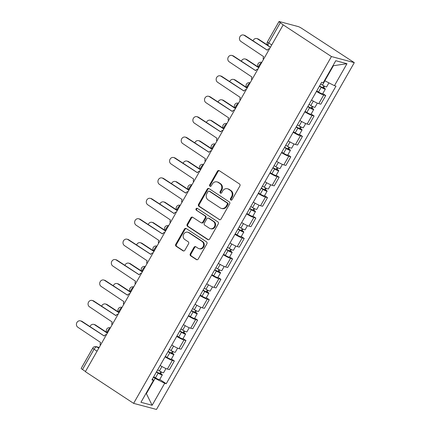 <?xml version="1.0" encoding="UTF-8"?>
<svg xmlns="http://www.w3.org/2000/svg" width="431" height="431" viewBox="0 0 431 431"><rect width="100%" height="100%" fill="white"/><g stroke="black" fill="none" stroke-linecap="round" stroke-linejoin="round"><path stroke-width="0.65" d="M230.784 200.022A1.045 0.932 -75.1 0 0 232.083 199.639L239.868 185.993A1.492 1.331 -75.1 0 0 239.48 183.967L219.282 170.698A1.492 1.331 -75.1 0 0 217.429 171.247L209.644 184.894A1.045 0.932 -75.1 0 0 211.212 185.928L212.219 184.161A4.773 4.251 -75.1 0 1 217.041 181.909A4.773 4.251 -75.1 0 1 218.156 182.41L219.837 183.514A4.773 4.251 -75.1 0 1 221.087 189.985L220.079 191.752A1.045 0.932 -75.1 0 0 221.647 192.781L222.655 191.019A4.773 4.251 -75.1 0 1 227.476 188.767A4.773 4.251 -75.1 0 1 228.592 189.268L230.273 190.373A4.773 4.251 -75.1 0 1 231.522 196.843L230.515 198.61A1.045 0.932 -75.1 0 0 230.784 200.022M190.303 253.821A1.492 1.331 -75.1 0 0 190.691 255.847L196.358 259.57A1.492 1.331 -75.1 0 0 198.212 259.02L206.858 243.86A1.492 1.331 -75.1 0 0 206.471 241.839L186.273 228.57A1.492 1.331 -75.1 0 0 184.42 229.12L175.773 244.275A1.492 1.331 -75.1 0 0 176.16 246.3L183.003 250.794A1.492 1.331 -75.1 0 0 184.861 250.249L188.562 243.763A1.492 1.331 -75.1 0 0 188.169 241.737L184.775 239.507A3.987 3.556 -75.1 0 1 183.482 234.615A3.987 3.556 -75.1 0 1 187.765 232.217A3.987 3.556 -75.1 0 1 188.697 232.638L201.994 241.371A3.987 3.556 -75.1 0 1 203.287 246.268A3.987 3.556 -75.1 0 1 199.009 248.665A3.987 3.556 -75.1 0 1 198.071 248.245L195.857 246.791A1.492 1.331 -75.1 0 0 194.004 247.335L190.303 253.821L190.971 253.999A1.492 1.331 -75.1 0 0 191.359 256.025L197.026 259.748A1.492 1.331 -75.1 0 0 197.053 259.764M133.615 403.362L85.376 371.667L283.194 24.853L331.439 56.547L133.615 403.362L156.48 409.45L354.298 62.635L301.845 28.435A3.039 0.393 29.7 0 0 298.225 26.577L279.363 21.555A3.039 0.393 29.7 0 0 279.008 21.55A3.039 0.393 29.7 0 0 280.317 22.703L268.745 42.987A3.039 1.325 123.3 0 0 268.411 45.88L270.442 47.211M219.147 219.616A1.492 1.331 -75.1 0 0 221.001 219.072L229.648 203.911A1.492 1.331 -75.1 0 0 229.26 201.891L209.062 188.622A1.492 1.331 -75.1 0 0 207.203 189.166L198.556 204.326A1.492 1.331 -75.1 0 0 198.95 206.347L219.815 219.794A1.492 1.331 -75.1 0 0 219.842 219.81M218.253 223.888L209.606 239.043A1.492 1.331 -75.1 0 1 207.753 239.593L187.555 226.323A1.492 1.331 -75.1 0 1 187.167 224.303L190.863 217.811A1.492 1.331 -75.1 0 1 192.722 217.267L200.911 222.649A1.492 1.331 -75.1 0 0 202.764 222.1L205.221 217.795A1.492 1.331 -75.1 0 0 204.833 215.775L196.304 210.172A1.045 0.932 -75.1 0 1 197.328 208.372L217.865 221.863A1.492 1.331 -75.1 0 1 218.253 223.888M85.483 371.474L82.499 369.512A3.039 0.393 -150.3 0 1 81.19 368.365L92.762 348.081A3.039 0.393 29.7 0 0 94.066 349.229L82.499 369.512M283.194 24.853L280.317 22.703M331.439 56.547L354.298 62.635M311.527 100.062A6.988 0.9 29.7 0 0 318.778 103.65L323.703 95.014A6.988 0.9 -150.3 0 1 316.456 91.426M323.703 95.014L325.739 95.553L322.781 93.608M318.778 103.65L320.809 104.194L325.739 95.553M311.134 114.026L314.091 115.971L312.06 115.427A6.988 0.9 -150.3 0 1 304.809 111.844M299.884 120.481A6.988 0.9 29.7 0 0 307.131 124.069L309.167 124.607L314.091 115.971M299.486 134.445L302.449 136.385L300.412 135.846A6.988 0.9 -150.3 0 1 293.166 132.258M288.237 140.894A6.988 0.9 29.7 0 0 295.488 144.482L297.519 145.026L302.449 136.385M287.843 154.858L290.801 156.803L288.77 156.259A6.988 0.9 -150.3 0 1 281.518 152.676M276.594 161.313A6.988 0.9 29.7 0 0 283.84 164.901L285.877 165.439L290.801 156.803M276.196 175.277L279.159 177.216L277.122 176.678A6.988 0.9 -150.3 0 1 269.876 173.09M264.946 181.726A6.988 0.9 29.7 0 0 272.198 185.314L274.229 185.858L279.159 177.216M264.553 195.69L267.511 197.635L265.48 197.096A6.988 0.9 -150.3 0 1 258.228 193.508M253.304 202.144A6.988 0.9 29.7 0 0 260.55 205.732L262.587 206.271L267.511 197.635M252.905 216.109L255.863 218.054L253.832 217.51A6.988 0.9 -150.3 0 1 246.586 213.921M241.656 222.563A6.988 0.9 29.7 0 0 248.908 226.146L250.939 226.69L255.863 218.054M241.263 236.522L244.221 238.467L242.19 237.928A6.988 0.9 -150.3 0 1 234.938 234.34M230.014 242.976A6.988 0.9 29.7 0 0 237.26 246.564L239.291 247.103L244.221 238.467M229.615 256.941L232.573 258.886L230.542 258.341A6.988 0.9 -150.3 0 1 223.296 254.753M218.366 263.395A6.988 0.9 29.7 0 0 225.618 266.978L227.649 267.522L232.573 258.886M217.973 277.354L220.931 279.299L218.9 278.76A6.988 0.9 -150.3 0 1 211.648 275.172M206.724 283.808A6.988 0.9 29.7 0 0 213.97 287.396L216.001 287.94L220.931 279.299M206.325 297.773L209.283 299.717L207.252 299.173A6.988 0.9 -150.3 0 1 200.006 295.591M195.076 304.227A6.988 0.9 29.7 0 0 202.328 307.815L204.359 308.354L209.283 299.717M194.683 318.191L197.64 320.131L195.609 319.592A6.988 0.9 -150.3 0 1 188.358 316.004M183.434 324.64A6.988 0.9 29.7 0 0 190.68 328.228L192.711 328.772L197.64 320.131M183.035 338.604L185.993 340.549L183.962 340.005A6.988 0.9 -150.3 0 1 176.715 336.422M171.786 345.059A6.988 0.9 29.7 0 0 179.037 348.647L181.068 349.185L185.993 340.549M171.393 359.023L174.35 360.962L172.314 360.424A6.988 0.9 -150.3 0 1 165.068 356.836M160.143 365.472A6.988 0.9 29.7 0 0 167.39 369.06L169.421 369.604L174.35 360.962M324.478 80.527L324.839 80.764L333.427 65.717L332.991 65.598M146.071 393.304L146.508 393.422L155.09 378.37L164.68 383.294L152.143 405.28L140.942 402.295L153.484 380.309L151.917 379.894L321.671 82.289L323.234 82.704L335.776 60.717L346.977 63.702L334.434 85.688L324.839 80.764M164.68 383.294L166.247 383.709L335.997 86.103L334.434 85.688M146.141 393.18L152.143 405.28M155.09 378.37L153.414 377.27M159.745 379.436L166.247 383.709M153.484 380.309L152.412 379.021M346.977 63.702L333.427 65.717M231.382 200.151A1.045 0.932 -75.1 0 1 231.178 198.783L232.185 197.021A4.773 4.251 -75.1 0 0 230.941 190.55L230.273 190.373M227.476 188.767L228.139 188.945A4.773 4.251 -75.1 0 1 229.26 189.441L230.941 190.55M217.041 181.909L217.703 182.087A4.773 4.251 -75.1 0 1 218.824 182.588L220.505 183.692A4.773 4.251 -75.1 0 1 221.749 190.163L220.742 191.93A1.045 0.932 -75.1 0 0 220.947 193.293M219.255 170.681A1.492 1.331 -75.1 0 0 218.091 171.425L210.306 185.071A1.045 0.932 -75.1 0 0 210.511 186.434M209.03 188.6A1.492 1.331 -75.1 0 0 207.871 189.344L199.224 204.504A1.492 1.331 -75.1 0 0 199.612 206.524L219.815 219.794M227.272 204.294A1.045 0.932 -75.1 0 0 226.997 202.877L209.267 191.229A1.045 0.932 -75.1 0 0 207.968 191.612L206.907 193.476A4.773 4.251 -75.1 0 0 208.151 199.946L220.273 207.909A4.773 4.251 -75.1 0 0 221.389 208.405A4.773 4.251 -75.1 0 0 226.21 206.153L227.272 204.294L227.934 204.472A1.045 0.932 -75.1 0 0 227.665 203.055L226.997 202.877M209.024 191.122L209.692 191.294A1.045 0.932 -75.1 0 1 209.935 191.407L227.665 203.055M221.389 208.405L222.057 208.582A4.773 4.251 -75.1 0 0 226.873 206.33L226.21 206.153M227.934 204.472L226.873 206.33M192.689 217.246A1.492 1.331 -75.1 0 0 191.531 217.989L187.83 224.476A1.492 1.331 -75.1 0 0 188.223 226.501L208.421 239.771A1.492 1.331 -75.1 0 0 208.448 239.787M201.261 222.805L201.929 222.983A1.492 1.331 -75.1 0 0 203.432 222.277L205.889 217.973A1.492 1.331 -75.1 0 0 205.495 215.953L196.304 210.172M197.403 208.426A1.045 0.932 -75.1 0 0 196.972 210.35M209.412 228.231A3.987 3.556 -75.1 0 0 210.344 228.651A3.987 3.556 -75.1 0 0 214.622 226.253A3.987 3.556 -75.1 0 0 213.334 221.362L208.647 218.28A1.492 1.331 -75.1 0 0 206.794 218.829L204.337 223.134A1.492 1.331 -75.1 0 0 204.725 225.154L209.412 228.231M210.344 228.651L211.012 228.829A3.987 3.556 -75.1 0 0 215.29 226.431A3.987 3.556 -75.1 0 0 213.997 221.539L213.334 221.362M208.297 218.124L208.965 218.301A1.492 1.331 -75.1 0 1 209.315 218.458L213.997 221.539M195.83 246.769A1.492 1.331 -75.1 0 0 194.667 247.513L190.971 253.999M199.009 248.665L199.672 248.843A3.987 3.556 -75.1 0 0 203.955 246.446A3.987 3.556 -75.1 0 0 202.662 241.549L201.994 241.371M187.765 232.217L188.428 232.395A3.987 3.556 -75.1 0 1 189.365 232.815L202.662 241.549M186.24 228.554A1.492 1.331 -75.1 0 0 185.082 229.297L176.435 244.452A1.492 1.331 -75.1 0 0 176.829 246.478L183.671 250.971A1.492 1.331 -75.1 0 0 183.703 250.993M319.543 86.011L323.627 88.139L322.841 87.45L323.708 87.682A3.798 0.49 29.7 0 1 325.34 89.12L322.652 93.829A3.798 0.49 29.7 0 1 318.498 92.013L316.731 90.946M319.419 86.232L321.187 87.304A3.798 0.49 29.7 0 0 325.34 89.12M323.767 85.823L322.63 87.816M270.382 47.318L257.63 38.941A3.496 3.114 -75.1 0 0 256.811 38.574A3.496 3.114 -75.1 0 0 253.024 40.778M320.686 84.007L322.453 85.079A3.798 0.49 29.7 0 0 326.612 86.895L328.912 82.854M256.811 38.574L257.679 38.801A3.496 3.114 104.9 0 1 258.498 39.167L267.678 45.201M324.543 86.222L323.708 87.682M269.59 48.703A3.039 2.71 -75.1 0 0 267.274 50.211L244.302 35.39A3.496 3.114 -75.1 0 0 243.483 35.019A3.496 3.114 -75.1 0 0 239.733 37.12A3.496 3.114 -75.1 0 0 240.864 41.408L263.616 56.628A3.039 2.71 -75.1 0 0 263.416 59.526M243.483 35.019L244.35 35.25A3.496 3.114 104.9 0 1 245.164 35.617L267.306 50.163M307.901 106.425L311.979 108.558L311.198 107.863L312.06 108.095A3.798 0.49 29.7 0 1 313.698 109.533L311.01 114.247A3.798 0.49 29.7 0 1 306.856 112.432L305.083 111.365M307.772 106.651L309.539 107.718A3.798 0.49 29.7 0 0 313.698 109.533M312.125 106.241L310.988 108.235M258.735 67.732L245.982 59.354A3.496 3.114 -75.1 0 0 245.169 58.988A3.496 3.114 -75.1 0 0 241.376 61.197M309.043 104.426L310.81 105.493A3.798 0.49 29.7 0 0 314.964 107.308L317.345 103.133M245.169 58.988L246.036 59.219A3.496 3.114 104.9 0 1 246.85 59.586L258.32 67.117M312.895 106.635L312.06 108.095M296.253 126.843L300.337 128.971L299.55 128.282L300.418 128.513A3.798 0.49 29.7 0 1 302.05 129.952L299.362 134.661A3.798 0.49 29.7 0 1 295.208 132.845L293.441 131.778M296.124 127.07L297.896 128.136A3.798 0.49 29.7 0 0 302.05 129.952M300.477 126.655L299.34 128.648M247.092 88.15L234.34 79.773A3.496 3.114 -75.1 0 0 233.521 79.406A3.496 3.114 -75.1 0 0 229.734 81.61M297.395 124.845L299.162 125.911A3.798 0.49 29.7 0 0 303.322 127.727L305.703 123.552M233.521 79.406L234.389 79.633A3.496 3.114 104.9 0 1 235.207 80.004L246.672 87.536M301.253 127.053L300.418 128.513M257.948 69.116A3.039 2.71 -75.1 0 0 255.631 70.63L232.654 55.804A3.496 3.114 -75.1 0 0 231.835 55.437A3.496 3.114 -75.1 0 0 228.091 57.538A3.496 3.114 -75.1 0 0 229.222 61.827L251.973 77.041A3.039 2.71 -75.1 0 0 251.769 79.945M231.835 55.437L232.702 55.669A3.496 3.114 104.9 0 1 233.521 56.035L255.658 70.582M246.3 89.535A3.039 2.71 -75.1 0 0 243.984 91.043L221.011 76.222A3.496 3.114 -75.1 0 0 220.193 75.856A3.496 3.114 -75.1 0 0 216.443 77.952A3.496 3.114 -75.1 0 0 217.574 82.24L240.326 97.46A3.039 2.71 -75.1 0 0 240.126 100.358M220.193 75.856L221.06 76.082A3.496 3.114 104.9 0 1 221.873 76.449L244.016 90.995M284.611 147.257L288.689 149.39L287.908 148.7L288.77 148.927A3.798 0.49 29.7 0 1 290.408 150.365L287.719 155.079A3.798 0.49 29.7 0 1 283.566 153.264L281.793 152.197M284.482 147.483L286.249 148.55A3.798 0.49 29.7 0 0 290.408 150.365M288.835 147.073L287.698 149.067M235.445 108.564L222.692 100.186A3.496 3.114 -75.1 0 0 221.879 99.82A3.496 3.114 -75.1 0 0 218.086 102.028M285.753 145.258L287.52 146.325A3.798 0.49 29.7 0 0 291.674 148.14L294.055 143.97M221.879 99.82L222.741 100.051A3.496 3.114 104.9 0 1 223.56 100.418L235.024 107.949M289.605 147.467L288.77 148.927M272.963 167.675L277.047 169.803L276.26 169.114L277.128 169.345A3.798 0.49 29.7 0 1 278.76 170.784L276.072 175.492A3.798 0.49 29.7 0 1 271.918 173.677L270.151 172.61M272.834 167.901L274.606 168.968A3.798 0.49 29.7 0 0 278.76 170.784M277.187 167.487L276.05 169.48M223.802 128.982L211.05 120.605A3.496 3.114 -75.1 0 0 210.231 120.238A3.496 3.114 -75.1 0 0 206.438 122.447M274.105 165.676L275.872 166.743A3.798 0.49 29.7 0 0 280.031 168.559L282.413 164.383M210.231 120.238L211.098 120.47A3.496 3.114 104.9 0 1 211.917 120.836L223.382 128.368M277.963 167.885L277.128 169.345M261.321 188.088L265.399 190.222L264.618 189.532L265.48 189.759A3.798 0.49 29.7 0 1 267.112 191.197L264.429 195.911A3.798 0.49 29.7 0 1 260.27 194.095L258.503 193.029M261.191 188.315L262.958 189.381A3.798 0.49 29.7 0 0 267.112 191.197M265.544 187.905L264.408 189.899M212.154 149.395L199.402 141.018A3.496 3.114 -75.1 0 0 198.589 140.651A3.496 3.114 -75.1 0 0 194.796 142.86M262.457 186.09L264.23 187.156A3.798 0.49 29.7 0 0 268.384 188.972L270.765 184.802M198.589 140.651L199.451 140.883A3.496 3.114 104.9 0 1 200.27 141.249L211.734 148.781M266.315 188.299L265.48 189.759M234.653 109.948A3.039 2.71 -75.1 0 0 232.341 111.462L209.364 96.636A3.496 3.114 -75.1 0 0 208.545 96.269A3.496 3.114 -75.1 0 0 204.8 98.37A3.496 3.114 -75.1 0 0 205.932 102.659L228.683 117.873A3.039 2.71 -75.1 0 0 228.478 120.777M208.545 96.269L209.412 96.501A3.496 3.114 104.9 0 1 210.231 96.867L232.368 111.413M223.01 130.367A3.039 2.71 -75.1 0 0 220.694 131.875L197.716 117.054A3.496 3.114 -75.1 0 0 196.902 116.688A3.496 3.114 -75.1 0 0 193.153 118.784A3.496 3.114 -75.1 0 0 194.284 123.072L217.035 138.292A3.039 2.71 -75.1 0 0 216.836 141.19M196.902 116.688L197.77 116.92A3.496 3.114 104.9 0 1 198.583 117.286L220.726 131.827M211.362 150.78A3.039 2.71 -75.1 0 0 209.051 152.294L186.073 137.467A3.496 3.114 -75.1 0 0 185.255 137.101A3.496 3.114 -75.1 0 0 181.51 139.202A3.496 3.114 -75.1 0 0 182.642 143.491L205.393 158.705A3.039 2.71 -75.1 0 0 205.188 161.609M185.255 137.101L186.122 137.333A3.496 3.114 104.9 0 1 186.941 137.699L209.078 152.245M249.673 208.507L253.757 210.635L252.97 209.945L253.837 210.177A3.798 0.49 29.7 0 1 255.47 211.616L252.781 216.324A3.798 0.49 29.7 0 1 248.628 214.509L246.861 213.442M249.544 208.733L251.316 209.8A3.798 0.49 29.7 0 0 255.47 211.616M253.897 208.318L252.76 210.312M200.512 169.814L187.76 161.436A3.496 3.114 -75.1 0 0 186.941 161.07A3.496 3.114 -75.1 0 0 183.148 163.279M250.815 206.508L252.582 207.575A3.798 0.49 29.7 0 0 256.741 209.391L259.117 205.215M186.941 161.07L187.808 161.302A3.496 3.114 104.9 0 1 188.627 161.668L200.092 169.2M254.667 208.717L253.837 210.177M199.72 171.199A3.039 2.71 -75.1 0 0 197.403 172.712L174.426 157.886A3.496 3.114 -75.1 0 0 173.612 157.52A3.496 3.114 -75.1 0 0 169.862 159.615A3.496 3.114 -75.1 0 0 170.994 163.904L193.745 179.124A3.039 2.71 -75.1 0 0 193.546 182.022M173.612 157.52L174.48 157.751A3.496 3.114 104.9 0 1 175.293 158.118L197.43 172.659M238.031 228.926L242.109 231.054L241.322 230.364L242.19 230.596A3.798 0.49 29.7 0 1 243.822 232.034L241.139 236.743A3.798 0.49 29.7 0 1 236.98 234.927L235.213 233.861M237.901 229.147L239.668 230.213A3.798 0.49 29.7 0 0 243.822 232.034M242.254 228.737L241.118 230.73M188.864 190.227L176.112 181.85A3.496 3.114 -75.1 0 0 175.298 181.483A3.496 3.114 -75.1 0 0 171.506 183.692M239.167 226.921L240.94 227.988A3.798 0.49 29.7 0 0 245.094 229.809L247.475 225.634M175.298 181.483L176.16 181.715A3.496 3.114 104.9 0 1 176.979 182.081L188.444 189.618M243.025 229.136L242.19 230.596M188.072 191.612A3.039 2.71 -75.1 0 0 185.761 193.126L162.783 178.299A3.496 3.114 -75.1 0 0 161.964 177.933A3.496 3.114 -75.1 0 0 158.22 180.034A3.496 3.114 -75.1 0 0 159.351 184.323L182.103 199.537A3.039 2.71 -75.1 0 0 181.898 202.441M161.964 177.933L162.832 178.165A3.496 3.114 104.9 0 1 163.651 178.531L185.788 193.077M226.383 249.339L230.461 251.467L229.68 250.777L230.547 251.009A3.798 0.49 29.7 0 1 232.18 252.447L229.491 257.162A3.798 0.49 29.7 0 1 225.338 255.346L223.57 254.274M226.253 249.565L228.026 250.632A3.798 0.49 29.7 0 0 232.18 252.447M230.607 249.156L229.47 251.144M177.216 210.646L164.47 202.268A3.496 3.114 -75.1 0 0 163.651 201.902A3.496 3.114 -75.1 0 0 159.858 204.111M227.525 247.34L229.292 248.407A3.798 0.49 29.7 0 0 233.446 250.222L235.827 246.047M163.651 201.902L164.518 202.134A3.496 3.114 104.9 0 1 165.337 202.5L176.802 210.032M231.377 249.549L230.547 251.009M176.43 212.03A3.039 2.71 -75.1 0 0 174.113 213.544L151.136 198.718A3.496 3.114 -75.1 0 0 150.322 198.352A3.496 3.114 -75.1 0 0 146.572 200.453A3.496 3.114 -75.1 0 0 147.704 204.736L170.455 219.955A3.039 2.71 -75.1 0 0 170.256 222.859M150.322 198.352L151.184 198.583A3.496 3.114 104.9 0 1 152.003 198.95L174.14 213.49M214.74 269.758L218.819 271.886L218.032 271.196L218.9 271.428A3.798 0.49 29.7 0 1 220.532 272.866L217.849 277.575A3.798 0.49 29.7 0 1 213.69 275.759L211.923 274.692M214.611 269.978L216.378 271.051A3.798 0.49 29.7 0 0 220.532 272.866M218.964 269.569L217.827 271.562M165.574 231.064L152.822 222.687A3.496 3.114 -75.1 0 0 152.003 222.321A3.496 3.114 -75.1 0 0 148.216 224.524M215.877 267.753L217.65 268.825A3.798 0.49 29.7 0 0 221.803 270.641L224.185 266.466M152.003 222.321L152.87 222.547A3.496 3.114 104.9 0 1 153.689 222.913L165.154 230.45M219.735 269.968L218.9 271.428M164.782 232.449A3.039 2.71 -75.1 0 0 162.471 233.958L139.493 219.137A3.496 3.114 -75.1 0 0 138.674 218.765A3.496 3.114 -75.1 0 0 134.925 220.866A3.496 3.114 -75.1 0 0 136.056 225.154L158.813 240.374A3.039 2.71 -75.1 0 0 158.608 243.273M138.674 218.765L139.542 218.996A3.496 3.114 104.9 0 1 140.361 219.363L162.498 233.909M203.093 290.171L207.171 292.304L206.39 291.609L207.257 291.841A3.798 0.49 29.7 0 1 208.89 293.279L206.201 297.993A3.798 0.49 29.7 0 1 202.047 296.178L200.275 295.111M202.963 290.397L204.736 291.464A3.798 0.49 29.7 0 0 208.89 293.279M207.316 289.988L206.18 291.981M153.926 251.478L141.179 243.1A3.496 3.114 -75.1 0 0 140.361 242.734A3.496 3.114 -75.1 0 0 136.568 244.943M204.235 288.172L206.002 289.239A3.798 0.49 29.7 0 0 210.156 291.054L212.537 286.879M140.361 242.734L141.228 242.965A3.496 3.114 104.9 0 1 142.047 243.332L153.511 250.864M208.087 290.381L207.257 291.841M153.14 252.862A3.039 2.71 -75.1 0 0 150.823 254.376L127.845 239.55A3.496 3.114 -75.1 0 0 127.032 239.183A3.496 3.114 -75.1 0 0 123.282 241.285A3.496 3.114 -75.1 0 0 124.414 245.573L147.165 260.787A3.039 2.71 -75.1 0 0 146.966 263.691M127.032 239.183L127.894 239.415A3.496 3.114 104.9 0 1 128.713 239.781L150.85 254.328M191.45 310.589L195.529 312.717L194.742 312.028L195.609 312.26A3.798 0.49 29.7 0 1 197.242 313.698L194.559 318.407A3.798 0.49 29.7 0 1 190.4 316.591L188.633 315.524M191.321 310.816L193.088 311.882A3.798 0.49 29.7 0 0 197.242 313.698M195.669 310.401L194.537 312.394M142.284 271.896L129.532 263.519A3.496 3.114 -75.1 0 0 128.713 263.152A3.496 3.114 -75.1 0 0 124.925 265.356M192.587 308.591L194.359 309.657A3.798 0.49 29.7 0 0 198.513 311.473L200.894 307.298M128.713 263.152L129.58 263.379A3.496 3.114 104.9 0 1 130.399 263.75L141.864 271.282M196.444 310.799L195.609 312.26M141.492 273.281A3.039 2.71 -75.1 0 0 139.175 274.789L116.203 259.968A3.496 3.114 -75.1 0 0 115.384 259.602A3.496 3.114 -75.1 0 0 111.634 261.698A3.496 3.114 -75.1 0 0 112.766 265.986L135.523 281.206A3.039 2.71 -75.1 0 0 135.318 284.104M115.384 259.602L116.251 259.828A3.496 3.114 104.9 0 1 117.07 260.195L139.208 274.741M179.802 331.003L183.881 333.136L183.1 332.446L183.967 332.673A3.798 0.49 29.7 0 1 185.599 334.111L182.911 338.825A3.798 0.49 29.7 0 1 178.757 337.01L176.985 335.943M179.673 331.229L181.446 332.296A3.798 0.49 29.7 0 0 185.599 334.111M184.026 330.819L182.889 332.813M130.636 292.31L117.889 283.932A3.496 3.114 -75.1 0 0 117.07 283.566A3.496 3.114 -75.1 0 0 113.278 285.775M180.945 329.004L182.712 330.071A3.798 0.49 29.7 0 0 186.865 331.886L189.247 327.716M117.07 283.566L117.938 283.797A3.496 3.114 104.9 0 1 118.751 284.164L130.221 291.695M184.797 331.213L183.967 332.673M129.85 293.694A3.039 2.71 -75.1 0 0 127.533 295.208L104.555 280.382A3.496 3.114 -75.1 0 0 103.742 280.015A3.496 3.114 -75.1 0 0 99.992 282.116A3.496 3.114 -75.1 0 0 101.123 286.405L123.875 301.619A3.039 2.71 -75.1 0 0 123.675 304.523M103.742 280.015L104.604 280.247A3.496 3.114 104.9 0 1 105.423 280.613L127.56 295.16M168.16 351.421L172.238 353.549L171.452 352.86L172.319 353.091A3.798 0.49 29.7 0 1 173.952 354.53L171.263 359.238A3.798 0.49 29.7 0 1 167.109 357.423L165.342 356.356M168.031 351.648L169.798 352.714A3.798 0.49 29.7 0 0 173.952 354.53M172.378 351.233L171.242 353.226M118.994 312.728L106.241 304.351A3.496 3.114 -75.1 0 0 105.423 303.984A3.496 3.114 -75.1 0 0 101.635 306.193M169.297 349.422L171.069 350.489A3.798 0.49 29.7 0 0 175.223 352.305L177.604 348.129M105.423 303.984L106.29 304.216A3.496 3.114 104.9 0 1 107.109 304.582L118.573 312.114M173.154 351.631L172.319 353.091M118.202 314.113A3.039 2.71 -75.1 0 0 115.885 315.621L92.913 300.8A3.496 3.114 -75.1 0 0 92.094 300.434A3.496 3.114 -75.1 0 0 88.344 302.53A3.496 3.114 -75.1 0 0 89.476 306.818L112.232 322.038A3.039 2.71 -75.1 0 0 112.028 324.936M92.094 300.434L92.961 300.666A3.496 3.114 104.9 0 1 93.78 301.032L115.917 315.573M156.512 371.834L160.591 373.968L159.809 373.278L160.677 373.505A3.798 0.49 29.7 0 1 162.309 374.943L159.621 379.657A3.798 0.49 29.7 0 1 155.467 377.842L153.695 376.775M156.383 372.061L158.155 373.127A3.798 0.49 29.7 0 0 162.309 374.943M160.736 371.651L159.599 373.645M107.346 333.141L94.599 324.764A3.496 3.114 -75.1 0 0 93.78 324.398A3.496 3.114 -75.1 0 0 89.987 326.606M157.654 369.836L159.422 370.902A3.798 0.49 29.7 0 0 163.575 372.718L165.957 368.548M93.78 324.398L94.648 324.629A3.496 3.114 104.9 0 1 95.461 324.996L106.931 332.527M161.506 372.045L160.677 373.505M106.559 334.526A3.039 2.71 -75.1 0 0 104.243 336.04L81.265 321.214A3.496 3.114 -75.1 0 0 80.452 320.847A3.496 3.114 -75.1 0 0 76.702 322.948A3.496 3.114 -75.1 0 0 77.833 327.237L100.585 342.451A3.039 2.71 -75.1 0 0 100.385 345.355M80.452 320.847L81.314 321.079A3.496 3.114 104.9 0 1 82.132 321.445L104.27 335.991M99.125 347.558L96.894 346.966A3.039 1.325 123.3 0 0 94.066 349.229L97.056 351.19M98.764 348.194L96.894 346.966A3.039 2.71 104.9 0 0 96.183 346.648A3.039 3.039 0 0 0 92.762 348.081M179.037 348.647L183.962 340.005M190.68 328.228L195.609 319.592M202.328 307.815L207.252 299.173M213.97 287.396L218.9 278.76M225.618 266.978L230.542 258.341M237.26 246.564L242.19 237.928M248.908 226.146L253.832 217.51M260.55 205.732L265.48 197.096M272.198 185.314L277.122 176.678M283.84 164.901L288.77 156.259M295.488 144.482L300.412 135.846M307.131 124.069L312.06 115.427M167.39 369.06L172.314 360.424M261.606 62.7A3.039 1.325 123.3 0 0 259.387 64.903A3.039 1.325 123.3 0 0 258.837 67.554M261.779 62.398L261.504 62.323A3.039 2.71 104.9 0 1 261.768 62.409M249.958 83.113A3.039 1.325 123.3 0 0 247.744 85.322A3.039 1.325 123.3 0 0 247.189 87.972M238.316 103.532A3.039 1.325 123.3 0 0 236.096 105.735A3.039 1.325 123.3 0 0 235.547 108.386M226.668 123.95A3.039 1.325 123.3 0 0 224.454 126.154A3.039 1.325 123.3 0 0 223.899 128.804M215.026 144.363A3.039 1.325 123.3 0 0 212.806 146.567A3.039 1.325 123.3 0 0 212.257 149.218M203.378 164.782A3.039 1.325 123.3 0 0 201.164 166.986A3.039 1.325 123.3 0 0 200.609 169.636M191.736 185.195A3.039 1.325 123.3 0 0 189.516 187.404A3.039 1.325 123.3 0 0 188.967 190.049M180.088 205.614A3.039 1.325 123.3 0 0 177.868 207.817A3.039 1.325 123.3 0 0 177.319 210.468M168.446 226.027A3.039 1.325 123.3 0 0 166.226 228.236A3.039 1.325 123.3 0 0 165.676 230.881M156.798 246.446A3.039 1.325 123.3 0 0 154.578 248.649A3.039 1.325 123.3 0 0 154.029 251.3M145.155 266.859A3.039 1.325 123.3 0 0 142.936 269.068A3.039 1.325 123.3 0 0 142.386 271.719M133.508 287.278A3.039 1.325 123.3 0 0 131.288 289.481A3.039 1.325 123.3 0 0 130.738 292.132M121.865 307.696A3.039 1.325 123.3 0 0 119.646 309.9A3.039 1.325 123.3 0 0 119.096 312.55M110.217 328.11A3.039 1.325 123.3 0 0 107.998 330.313A3.039 1.325 123.3 0 0 107.448 332.964M250.136 82.811L249.856 82.741A3.039 2.71 104.9 0 1 250.125 82.827M238.488 103.23L238.214 103.154A3.039 2.71 104.9 0 1 238.478 103.246M226.841 123.643L226.566 123.573A3.039 2.71 104.9 0 1 226.835 123.659M215.198 144.062L214.924 143.986A3.039 2.71 104.9 0 1 215.188 144.078M203.276 164.405A3.039 2.71 104.9 0 1 203.545 164.491L203.276 164.405A3.039 3.039 0 0 0 200.577 169.695M191.633 184.818A3.039 2.71 104.9 0 1 191.897 184.91L191.633 184.818A3.039 3.039 0 0 0 188.929 190.114M179.986 205.237A3.039 2.71 104.9 0 1 180.255 205.323L179.986 205.237A3.039 3.039 0 0 0 177.286 210.527M168.618 225.725L168.343 225.655A3.039 2.71 104.9 0 1 168.607 225.742M156.695 246.069A3.039 2.71 104.9 0 1 156.965 246.155L156.695 246.069A3.039 3.039 0 0 0 153.996 251.359M145.328 266.557L145.053 266.487A3.039 2.71 104.9 0 1 145.317 266.573M133.68 286.976L133.405 286.901A3.039 2.71 104.9 0 1 133.675 286.992M122.038 307.389L121.757 307.319A3.039 2.71 104.9 0 1 122.027 307.405M110.39 327.808L110.115 327.732A3.039 2.71 104.9 0 1 110.384 327.824M271.729 44.948L268.745 42.987A3.039 0.393 29.7 0 1 267.441 41.834A3.039 3.039 0 0 0 268.411 45.88M232.185 197.021L231.522 196.843M229.26 189.441L228.592 189.268M220.742 191.93L220.079 191.752M221.749 190.163L221.087 189.985M220.505 183.692L219.837 183.514M218.824 182.588L218.156 182.41M210.306 185.071L209.644 184.894M218.091 171.425L217.429 171.247M231.178 198.783L230.515 198.61M199.612 206.524L198.95 206.347M199.224 204.504L198.556 204.326M207.871 189.344L207.203 189.166M209.935 191.407L209.267 191.229M208.421 239.771L207.753 239.593M188.223 226.501L187.555 226.323M187.83 224.476L187.167 224.303M191.531 217.989L190.863 217.811M203.432 222.277L202.764 222.1M205.889 217.973L205.221 217.795M205.495 215.953L204.833 215.775M209.315 218.458L208.647 218.28M194.667 247.513L194.004 247.335M189.365 232.815L188.697 232.638M183.671 250.971L183.003 250.794M176.829 246.478L176.16 246.3M176.435 244.452L175.773 244.275M185.082 229.297L184.42 229.12M197.026 259.748L196.358 259.57M191.359 256.025L190.691 255.847M321.187 87.304L318.498 92.013M324.899 80.796L322.453 85.079M258.498 39.167L257.63 38.941M244.302 35.39L245.164 35.617M309.539 107.718L306.856 112.432M313.31 101.113L310.81 105.493M246.85 59.586L245.982 59.354M297.896 128.136L295.208 132.845M301.662 121.531L299.162 125.911M235.207 80.004L234.34 79.773M232.654 55.804L233.521 56.035M221.011 76.222L221.873 76.449M286.249 148.55L283.566 153.264M290.02 141.944L287.52 146.325M223.56 100.418L222.692 100.186M274.606 168.968L271.918 173.677M278.372 162.363L275.872 166.743M211.917 120.836L211.05 120.605M262.958 189.381L260.27 194.095M266.73 182.776L264.23 187.156M200.27 141.249L199.402 141.018M209.364 96.636L210.231 96.867M197.716 117.054L198.583 117.286M186.073 137.467L186.941 137.699M251.316 209.8L248.628 214.509M255.082 203.195L252.582 207.575M188.627 161.668L187.76 161.436M174.426 157.886L175.293 158.118M239.668 230.213L236.98 234.927M243.44 223.608L240.94 227.988M176.979 182.081L176.112 181.85M162.783 178.299L163.651 178.531M228.026 250.632L225.338 255.346M231.792 244.027L229.292 248.407M165.337 202.5L164.47 202.268M151.136 198.718L152.003 198.95M216.378 271.051L213.69 275.759M220.149 264.44L217.65 268.825M153.689 222.913L152.822 222.687M139.493 219.137L140.361 219.363M204.736 291.464L202.047 296.178M208.502 284.859L206.002 289.239M142.047 243.332L141.179 243.1M127.845 239.55L128.713 239.781M193.088 311.882L190.4 316.591M196.859 305.277L194.359 309.657M130.399 263.75L129.532 263.519M116.203 259.968L117.07 260.195M181.446 332.296L178.757 337.01M185.211 325.691L182.712 330.071M118.751 284.164L117.889 283.932M104.555 280.382L105.423 280.613M169.798 352.714L167.109 357.423M173.564 346.109L171.069 350.489M107.109 304.582L106.241 304.351M92.913 300.8L93.78 301.032M158.155 373.127L155.467 377.842M161.921 366.522L159.422 370.902M95.461 324.996L94.599 324.764M81.265 321.214L82.132 321.445M261.504 62.323A3.039 3.039 0 0 0 258.799 67.613M249.856 82.741A3.039 3.039 0 0 0 247.157 88.032M238.214 103.154A3.039 3.039 0 0 0 235.509 108.45M226.566 123.573A3.039 3.039 0 0 0 223.867 128.864M214.924 143.986A3.039 3.039 0 0 0 212.219 149.282M168.343 225.655A3.039 3.039 0 0 0 165.639 230.946M145.053 266.487A3.039 3.039 0 0 0 142.349 271.778M133.405 286.901A3.039 3.039 0 0 0 130.706 292.196M121.757 307.319A3.039 3.039 0 0 0 119.058 312.61M110.115 327.732A3.039 3.039 0 0 0 107.416 333.028M96.183 346.648L99.189 347.451M267.441 41.834L279.008 21.55"/></g></svg>
